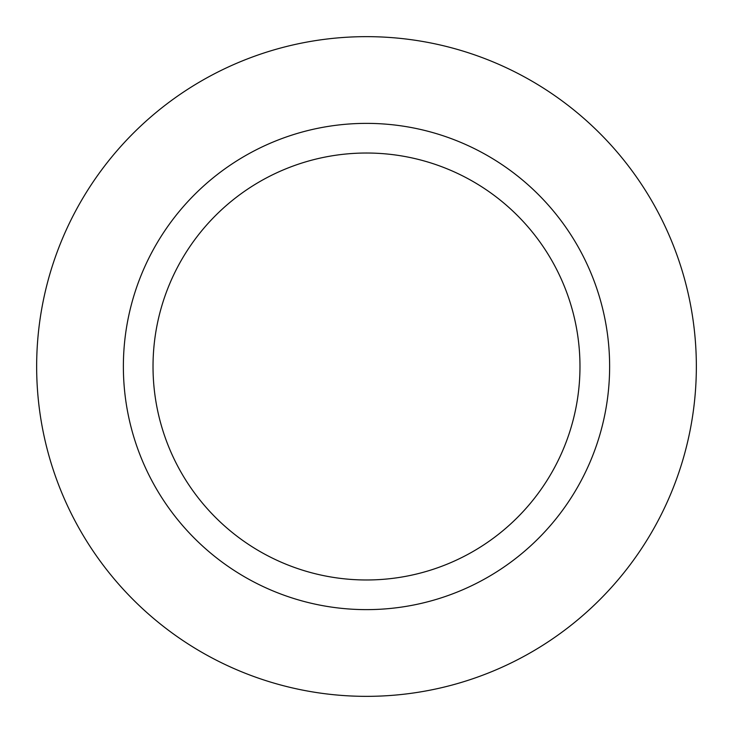 <?xml version="1.0" encoding="UTF-8"?>
<svg xmlns="http://www.w3.org/2000/svg" width="733" height="733" viewBox="0 0 733 733"><rect width="100%" height="100%" fill="white"/><g stroke="black" fill="none" stroke-linecap="round" stroke-linejoin="round"><path stroke-width="1.1" d="M366.5 36.65A329.85 329.85 0 0 1 696.35 366.5A329.85 329.85 0 0 1 366.5 696.35A329.85 329.85 0 0 1 36.65 366.5A329.85 329.85 0 0 1 366.5 36.65A329.85 329.85 0 0 1 696.35 366.5A329.85 329.85 0 0 1 366.5 696.35A329.85 329.85 0 0 1 36.65 366.5A329.85 329.85 0 0 1 366.5 36.65M366.5 123.373A243.127 243.127 0 0 1 609.627 366.5A243.127 243.127 0 0 1 366.5 609.627A243.127 243.127 0 0 1 123.373 366.5A243.127 243.127 0 0 1 366.5 123.373M366.5 153.023A213.477 213.477 0 0 1 579.977 366.5A213.477 213.477 0 0 1 366.5 579.977A213.477 213.477 0 0 1 153.023 366.5A213.477 213.477 0 0 1 366.5 153.023"/></g></svg>
